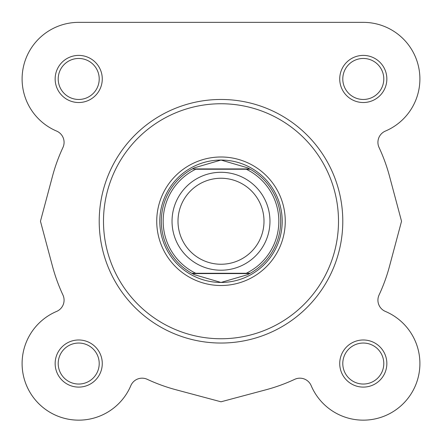 <?xml version="1.0" encoding="UTF-8"?>
<svg xmlns="http://www.w3.org/2000/svg" width="442" height="442" viewBox="0 0 442 442"><rect width="100%" height="100%" fill="white"/><g stroke="black" fill="none" stroke-linecap="round" stroke-linejoin="round"><path stroke-width="0.66" d="M342.788 221.254A121.788 121.788 0 0 1 221 343.042A121.788 121.788 0 0 1 99.212 221.254A121.788 121.788 0 0 1 221 99.467A121.788 121.788 0 0 1 342.788 221.254A121.788 121.788 0 0 0 221 99.467A121.788 121.788 0 0 0 99.212 221.254M55.151 78.963A23.564 23.564 0 0 1 78.709 55.399A23.564 23.564 0 0 1 102.273 78.963A23.564 23.564 0 0 1 78.709 102.522A23.564 23.564 0 0 1 55.151 78.963M99.212 78.963A20.503 20.503 0 0 0 78.709 58.46A20.503 20.503 0 0 0 58.206 78.963A20.503 20.503 0 0 0 78.709 99.467A20.503 20.503 0 0 0 99.212 78.963M339.727 78.963A23.564 23.564 0 0 1 363.291 55.399A23.564 23.564 0 0 1 386.849 78.963A23.564 23.564 0 0 1 363.291 102.522A23.564 23.564 0 0 1 339.727 78.963M383.794 78.963A20.503 20.503 0 0 0 363.291 58.46A20.503 20.503 0 0 0 342.788 78.963A20.503 20.503 0 0 0 363.291 99.467A20.503 20.503 0 0 0 383.794 78.963M55.151 363.545A23.564 23.564 0 0 1 78.709 339.981A23.564 23.564 0 0 1 102.273 363.545A23.564 23.564 0 0 1 78.709 387.104A23.564 23.564 0 0 1 55.151 363.545M99.212 363.545A20.503 20.503 0 0 0 78.709 343.042A20.503 20.503 0 0 0 58.206 363.545A20.503 20.503 0 0 0 78.709 384.043A20.503 20.503 0 0 0 99.212 363.545M339.727 363.545A23.564 23.564 0 0 1 363.291 339.981A23.564 23.564 0 0 1 386.849 363.545A23.564 23.564 0 0 1 363.291 387.104A23.564 23.564 0 0 1 339.727 363.545M383.794 363.545A20.503 20.503 0 0 0 363.291 343.042A20.503 20.503 0 0 0 342.788 363.545A20.503 20.503 0 0 0 363.291 384.043A20.503 20.503 0 0 0 383.794 363.545M156.739 221.254A64.261 64.261 0 0 1 221 156.993A64.261 64.261 0 0 1 285.261 221.254A64.261 64.261 0 0 1 221 285.51A64.261 64.261 0 0 1 156.739 221.254M385.385 131.081A12.238 12.238 0 0 0 379.07 147.523A12.238 12.238 0 0 1 385.385 131.081A56.609 56.609 0 0 0 363.291 22.354L78.709 22.354A56.609 56.609 0 0 0 56.615 131.081A56.609 56.609 0 0 1 78.709 22.354L233.713 22.354M130.832 385.639A56.609 56.609 0 0 1 38.681 403.574A56.609 56.609 0 0 1 56.615 311.422A56.609 56.609 0 0 0 67.438 419.016A56.609 56.609 0 0 0 130.832 385.639A12.238 12.238 0 0 1 147.274 379.324A174.419 174.419 0 0 0 176.916 390.01L221 401.795L266.029 389.761A174.419 174.419 0 0 0 294.726 379.324A12.238 12.238 0 0 1 311.168 385.639A56.609 56.609 0 0 0 403.319 403.574A56.609 56.609 0 0 0 385.385 311.422A12.238 12.238 0 0 1 379.07 294.98A174.419 174.419 0 0 0 389.756 265.338L401.54 221.254L389.507 176.225A174.419 174.419 0 0 0 379.07 147.523M52.493 176.22L40.46 221.254L52.493 266.288L40.46 221.254L52.244 177.165A174.419 174.419 0 0 1 62.93 147.523A12.238 12.238 0 0 0 56.615 131.081M52.493 266.283A174.419 174.419 0 0 0 62.93 294.98A12.238 12.238 0 0 1 56.615 311.422M250.233 169.231A59.67 59.67 0 0 1 250.233 273.272A59.67 59.67 0 0 0 250.233 169.231L246.271 169.231L250.233 169.231L247.498 167.789L221 160.054A61.2 61.2 0 0 0 159.8 221.254A61.2 61.2 0 0 0 221 282.455A61.2 61.2 0 0 0 282.2 221.254M221 270.211A48.963 48.963 0 0 1 172.037 221.254A48.963 48.963 0 0 1 221 172.292A48.963 48.963 0 0 1 269.963 221.254A48.963 48.963 0 0 1 221 270.211M221 178.253A43.001 43.001 0 0 0 177.999 221.254A43.001 43.001 0 0 0 221 264.25A43.001 43.001 0 0 0 264.001 221.254A43.001 43.001 0 0 0 221 178.253M193.607 274.261A59.67 59.67 0 0 0 194.502 274.714L221 282.455L247.498 274.714L250.233 273.272L246.271 273.272A57.836 57.836 0 0 0 246.271 169.231L195.729 169.231A57.836 57.836 0 0 0 195.729 273.272L191.767 273.272A59.67 59.67 0 0 1 191.767 169.231L192.32 168.927L249.68 168.927M250.233 273.272L191.767 273.272A59.67 59.67 0 0 1 191.767 169.231M221 282.455A61.2 61.2 0 0 0 282.2 221.254A61.2 61.2 0 0 0 221 160.054L194.502 167.789L192.32 168.927M249.68 273.576L192.32 273.576L191.767 273.272M194.502 274.714L192.32 273.576M194.502 167.789A59.67 59.67 0 0 0 193.607 168.242M247.498 274.714A59.67 59.67 0 0 0 248.393 274.261M248.393 168.242A59.67 59.67 0 0 0 247.498 167.789M309.875 22.354L363.291 22.354M266.034 389.761L221 401.795L175.966 389.761M385.385 311.422A12.238 12.238 0 0 1 379.07 294.98M389.507 176.22L401.54 221.254L389.507 266.288M103.494 221.254A117.506 117.506 0 0 0 221 338.754A117.506 117.506 0 0 0 338.506 221.254A117.506 117.506 0 0 0 221 103.748A117.506 117.506 0 0 0 103.494 221.254"/></g></svg>
